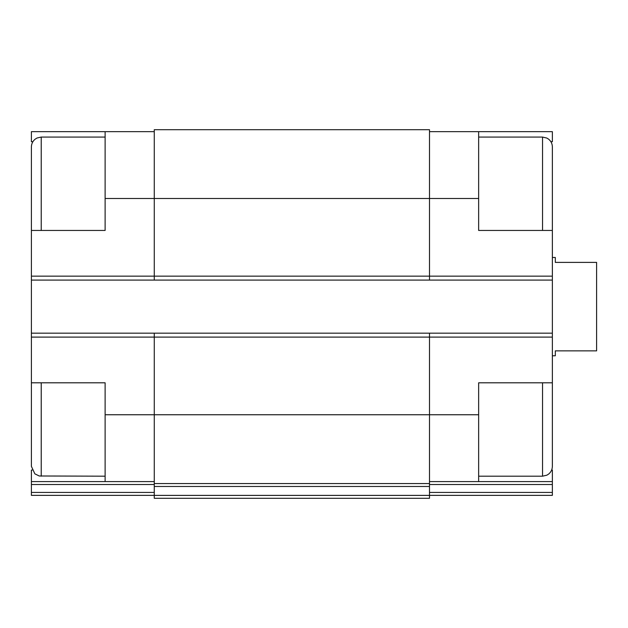 <?xml version="1.0" encoding="UTF-8"?>
<svg xmlns="http://www.w3.org/2000/svg" width="628" height="628" viewBox="0 0 628 628"><rect width="100%" height="100%" fill="white"/><g stroke="black" fill="none" stroke-linecap="round" stroke-linejoin="round"><path stroke-width="0.94" d="M105.119 476.189L39.234 475.985L34.846 473.834L31.4 466.361L31.4 382.805L105.119 382.805L105.119 481.598L154.268 481.598M32.892 141.692L31.4 141.692L31.4 131.66L105.119 131.66L105.119 230.452L31.4 230.452L31.4 333.17L429.497 333.17L429.497 414.755L478.646 414.755L478.646 382.805L552.365 382.805L552.365 230.452L478.646 230.452L478.646 131.66L552.365 131.66L552.365 141.692L550.882 141.692M478.646 414.755L478.646 481.598L552.365 481.598L552.365 470.082L551.635 470.082M32.138 470.082L31.4 470.082L31.4 481.598L105.119 481.598M429.497 481.598L478.646 481.598M429.497 131.66L478.646 131.66M429.497 484.51L552.365 484.51L552.365 481.598M552.365 484.51L552.365 495.359L429.497 495.359L429.497 498.302L154.268 498.302L154.268 495.39L429.497 495.39L429.497 414.755L154.268 414.755L154.268 483.56L429.497 483.56M105.119 198.503L429.497 198.503L429.497 129.698L154.268 129.698L154.268 280.088L552.365 280.088M552.365 495.359L449.153 495.359M31.4 280.088L154.268 280.088M429.497 333.17L552.365 333.17M478.646 198.503L429.497 198.503L429.497 280.088M154.268 333.17L154.268 414.755L105.119 414.755M31.4 481.598L31.4 495.359L154.268 495.359L154.268 483.56M31.4 333.17L31.4 382.805M134.612 495.359L85.463 495.359M31.4 495.359L154.268 495.359M105.119 131.66L154.268 131.66M552.365 230.452L552.365 146.897C552.295 143.749 551.046 141.182 548.621 139.181L546.862 138.074L542.537 137.069L478.646 137.069M552.365 198.503L552.365 149.354M542.537 382.805L542.537 476.189L546.862 475.184L548.621 474.077C551.046 472.075 552.295 469.501 552.365 466.361L552.365 382.805M31.4 230.452L31.4 146.897C31.471 143.749 32.719 141.182 35.144 139.181L37.044 138.003L41.228 137.069L41.228 230.452M31.4 466.361L31.4 414.755M552.365 355.778L555.317 355.778L555.317 350.864L596.6 350.864L596.6 262.394L555.317 262.394L555.317 257.48L552.365 257.48M31.4 337.103L552.365 337.103M31.4 276.155L552.365 276.155M429.497 492.438L552.365 492.438M154.268 486.472L429.497 486.472M31.4 484.51L154.268 484.51M31.4 492.438L154.268 492.438M542.537 230.452L542.537 137.069M41.228 476.189L41.228 382.805M542.537 476.189L478.646 476.189M105.119 137.069L41.228 137.069"/></g></svg>

